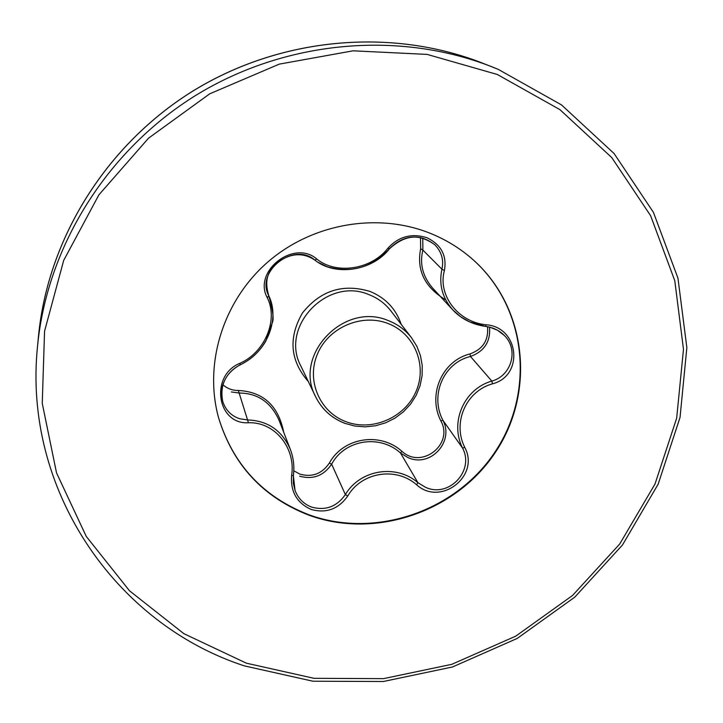 <?xml version="1.0" encoding="UTF-8"?>
<svg xmlns="http://www.w3.org/2000/svg" width="723" height="723" viewBox="0 0 723 723"><rect width="100%" height="100%" fill="white"/><g stroke="black" fill="none" stroke-linecap="round" stroke-linejoin="round"><path stroke-width="1.08" d="M240.036 363.253C264.989 352.228 278.527 319.873 267.266 297.695C252.643 271.215 294.026 239.024 316.864 259.087C336.358 274.957 371.405 269.543 387.817 248.314C398.554 236.511 411.586 232.978 426.922 237.713C441.193 244.672 447.022 255.608 444.41 270.519C437.442 295.336 458.228 322.115 485.983 324.763C519.177 326.886 524.274 375.77 492.526 383.814C465.928 391.089 452.209 422.856 464.772 447.401C480.298 476.059 440.515 506.778 416.575 484.735C395.87 466.534 361.545 472.101 347.745 496.023C338.409 509.137 326.2 513.61 311.125 509.444C296.9 503 290.402 491.703 291.613 475.544C296.014 448.007 274.695 421.654 248.441 422.756C216.837 424.763 209.625 375.364 240.036 363.253L240.081 364.826C225.513 373.113 219.711 385.251 222.684 401.256L222.72 401.373C225.576 410.14 231.252 415.942 239.747 418.771L247.872 419.964C267.89 420.741 282.042 430.528 290.321 449.326L290.402 449.534C293.529 457.849 294.514 466.543 293.366 475.607L293.393 475.635C294.514 466.48 293.511 457.786 290.402 449.534L290.402 449.534M278.951 420.036C270.754 402.096 257.46 393.095 239.051 393.032L231.369 391.947M293.357 475.653L295.047 490.483C298.21 498.499 303.705 504.03 311.55 507.067C325.504 510.908 336.782 506.751 345.368 494.586C360.072 469.589 396.096 463.75 417.921 482.693L425.332 487.185C448.603 498.49 474.812 470.772 462.575 448.106C449.552 422.313 463.94 388.983 491.821 381.084C511.523 375.897 519.15 349.408 504.148 335.3L497.487 330.23L489.67 327.112M489.525 327.112C490.7 341.563 484.347 351.351 470.474 356.475C443.696 362.711 429.67 395.156 442.838 420.18C454.713 441.753 429.842 468.432 407.591 457.361L400.497 453.005C379.774 434.053 344.699 439.593 331.64 464.184C323.624 475.824 312.96 479.828 299.629 476.186M422.765 237.994L422.883 250.104C419.457 263.859 422.738 276.557 432.716 288.197L452.797 309.923M485.983 324.763L485.757 326.416L469.625 321.898L460.506 316.665L452.806 309.905C442.304 297.93 438.68 284.356 441.925 269.2C443.94 260.009 441.626 251.92 434.984 244.934L434.722 244.681C418.906 233.348 403.832 234.668 389.498 248.631L387.817 248.314M389.272 248.902C371.848 267.618 351.17 273.565 327.23 266.751L318.066 262.295M293.8 470.79L299.918 474.143C312.219 477.505 322.033 473.809 329.354 463.045C343.353 437.433 380.036 431.649 401.898 451.279C421.446 469.661 453.872 444.482 440.922 421.021C427.356 394.749 442.015 360.804 470.022 353.918C482.919 349.209 488.748 340.135 487.519 326.688M222.928 384.763C227.329 388.622 232.463 390.528 238.337 390.483C263.289 391.785 278.427 405.757 283.75 432.39M473.565 260.163C526.525 307.763 535.128 391.333 495.617 451.071C456.511 511.08 375.725 538.996 309.2 514.875C263.136 497.099 232.878 464.564 218.427 417.261M309.381 515.354C263.199 497.541 232.905 464.907 218.491 417.469C203.814 363.597 222.991 301.346 267.266 262.503C311.559 223.705 376.855 212.101 429.688 233.077C446.109 239.629 460.786 248.703 473.728 260.307C526.823 307.89 535.526 391.568 496.005 451.405C456.891 511.523 375.996 539.503 309.381 515.354M445.72 299.9C424.753 287.311 416.403 270.257 420.659 248.721L420.506 237.478M434.984 244.934L434.984 244.934C420.208 233.294 405.025 234.586 389.453 248.811C371.965 271.261 334.939 276.475 314.794 260.045L314.731 259.991C293.692 241.627 255.4 271.414 268.775 295.752C279.873 318.102 267.799 350.095 243.651 362.991M440.922 421.021L442.838 420.18L462.575 448.106L464.772 447.401M416.575 484.735L417.921 482.693L400.497 453.005L401.898 451.279M470.022 353.918L470.474 356.475L491.821 381.084L492.526 383.814M347.745 496.023L345.368 494.586L331.64 464.184L329.354 463.045M420.659 248.721L422.883 250.104L441.925 269.2L444.41 270.519M248.441 422.756L238.337 390.483M291.613 475.544L293.393 475.635L293.348 483.353L295.056 490.483M267.266 297.695L268.775 295.761C264.329 280.678 267.492 272.598 275.346 264.121C289.11 253.158 302.259 251.794 314.794 260.045L316.864 259.087M268.775 295.761L268.775 295.752C272.833 310.086 274.026 319.015 272.363 322.557L265.847 341.057C259.665 351.577 251.134 359.512 240.244 364.853C232.101 368.992 226.471 375.201 223.344 383.506C221.292 388.432 221.084 394.387 222.702 401.382M411.55 337.804L390.827 310.845C385.151 303.552 377.948 298.183 369.209 294.74C327.51 276.249 279.43 326.796 300.94 366.2L315.68 396.837C292.824 355.002 344.166 301.111 388.558 320.714C397.858 324.365 405.522 330.059 411.55 337.804L416.846 346.263L420.443 355.58L422.223 365.467L422.105 375.589L420.09 385.621L416.231 395.21L410.637 404.021L403.497 411.739L395.065 418.075L385.63 422.81L375.544 425.766L365.16 426.85L354.848 426.046L344.97 423.38C331.685 418.219 321.925 409.372 315.68 396.837C321.943 409.363 331.676 418.183 344.871 423.289M308.323 381.545C290.113 360.678 288.152 337.831 302.44 313.005C320.434 290.474 342.973 283.299 370.068 291.459C385.504 297.84 395.879 308.802 401.211 324.347M346.163 421.762C372.417 431.73 405.007 417.542 416.068 391.396C427.51 365.395 414.541 333.52 388.016 323.506C361.663 313.113 328.369 327.492 317.424 354.071C306.082 380.497 319.747 412.182 346.163 421.762M246.38 663.181L313.999 678.319L383.515 678.635L451.767 664.329L515.725 636.168L572.544 595.472L619.701 544.021L655.002 484.039L676.674 418.156L683.479 349.308L674.785 280.714L650.619 215.698L611.775 157.605L559.873 109.598L497.288 74.469L427.139 54.406L353.113 50.809L279.268 64.13L209.751 93.8L148.495 138.201L98.915 194.83L63.687 260.416L44.555 331.224L42.25 403.344L56.539 472.923L86.263 536.421L129.525 590.808L183.85 633.655L246.38 663.181M38.518 335.906C47.89 238.445 106.417 144.492 193.375 90.727C280.506 37.334 390.7 27.402 481.907 62.883C390.691 27.393 280.479 37.37 193.339 90.791C106.417 144.555 47.89 238.482 38.518 335.906L37.56 345.992C22.594 488.983 114.849 623.714 244.392 665.892L312.887 681.211L383.307 681.509L452.453 666.986L517.225 638.427L574.767 597.153L622.485 544.97L658.165 484.166L680.036 417.397L686.85 347.655L677.966 278.183L653.429 212.345L614.08 153.529L561.518 104.916L498.156 69.318L491.342 66.57C398.084 30.276 285.269 40.506 196.06 95.201C107.049 150.239 47.14 246.371 37.56 345.992M481.907 62.883L498.156 69.318M279.114 420.443L290.321 449.326M453.746 310.917C462.331 319.494 472.996 324.663 485.757 326.416C493.294 327.537 499.421 330.501 504.148 335.3L504.148 335.3"/></g></svg>
